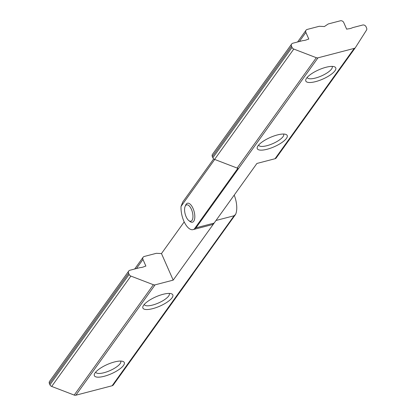 <?xml version="1.0" encoding="UTF-8"?>
<svg xmlns="http://www.w3.org/2000/svg" width="416" height="416" viewBox="0 0 416 416"><rect width="100%" height="100%" fill="white"/><g stroke="black" fill="none" stroke-linecap="round" stroke-linejoin="round"><path stroke-width="0.62" d="M258.045 145.798A16.354 5.054 -23.8 0 1 271.341 136.989A16.354 5.054 -23.8 0 1 285.73 134.358A16.354 5.054 -23.8 0 1 286.442 138.398A16.354 5.054 -23.8 0 1 268.195 148.954A16.354 5.054 -23.8 0 1 257.431 146.838A16.354 5.054 -23.8 0 1 258.045 145.798M258.658 145.028A13.629 4.212 156.2 0 0 258.731 145.226A13.629 4.212 156.2 0 0 269.87 144.784A13.629 4.212 156.2 0 0 283.031 136.646A13.629 4.212 156.2 0 0 283.665 134.228A13.629 4.212 156.2 0 0 283.566 134.046M306.587 78.156A16.354 5.054 -23.8 0 1 319.883 69.347A16.354 5.054 -23.8 0 1 334.272 66.711A16.354 5.054 -23.8 0 1 334.984 70.756A16.354 5.054 -23.8 0 1 316.737 81.312A16.354 5.054 -23.8 0 1 305.973 79.196A16.354 5.054 -23.8 0 1 306.587 78.156M307.2 77.386A13.629 4.212 156.2 0 0 307.273 77.584A13.629 4.212 156.2 0 0 318.412 77.142A13.629 4.212 156.2 0 0 331.573 68.999A13.629 4.212 156.2 0 0 332.207 66.586A13.629 4.212 156.2 0 0 332.108 66.399M297.586 41.985L306.03 30.217A2.725 2.298 35.7 0 1 307.2 29.432L319.27 26.286L324.397 26.541L328.266 23.946L340.335 20.8A2.725 2.298 35.7 0 1 343.746 22.552L346.674 29.198L347.859 28.886A13.764 11.596 35.7 0 0 352.591 27.654L362.648 25.033A2.725 2.298 35.7 0 1 366.064 26.79L366.595 27.997A2.725 2.298 35.7 0 1 366.506 30.113L355.462 47.507A2.725 2.298 35.7 0 1 355.404 47.596A2.725 2.298 35.7 0 1 354.234 48.381L317.985 57.824L195.988 227.828L194.392 228.904L237.921 168.246A2.725 2.298 -144.3 0 1 237.125 168.059L214.599 159.411A2.725 2.298 -144.3 0 1 212.857 157.773L212.321 156.567A2.725 2.298 -144.3 0 1 212.477 154.357L291.663 44.008A2.725 2.298 35.7 0 0 291.512 46.212L212.321 156.567M291.663 44.008A2.725 2.298 35.7 0 1 292.833 43.222L302.89 40.602A13.764 11.596 35.7 0 0 307.627 39.369L308.807 39.062L305.88 32.422L299.343 41.527M237.125 168.059L316.316 57.704L293.79 49.057L214.599 159.411M212.857 157.773L292.048 47.419L291.512 46.212M214.718 159.453L181.043 206.378A16.354 7.218 -104.6 0 0 183.872 221.203A16.354 7.218 -104.6 0 0 193.029 229.632A16.354 7.218 -104.6 0 0 194.392 228.904M355.337 47.684L276.271 157.856A2.725 2.298 -144.3 0 1 276.214 157.95A2.725 2.298 -144.3 0 1 275.044 158.73L256.916 163.452L214.115 223.101A16.354 7.218 75.4 0 1 211.962 224.697L193.029 229.632M306.03 30.217A2.725 2.298 35.7 0 0 305.88 32.422M292.048 47.419A2.725 2.298 35.7 0 0 293.79 49.057M316.316 57.704A2.725 2.298 35.7 0 0 317.985 57.824M181.043 206.378L182.785 201.963L213.699 158.881M184.756 207.657A8.45 3.728 -104.6 0 0 188.848 220.62A8.45 3.728 -104.6 0 0 192.78 218.421A8.45 3.728 -104.6 0 0 190.434 207.47A8.45 3.728 -104.6 0 0 185.141 206.383A8.45 3.728 -104.6 0 0 184.756 207.657M185.141 206.383L185.734 205A9.812 4.332 75.4 0 1 191.885 206.263A9.812 4.332 75.4 0 1 194.61 218.982A9.812 4.332 75.4 0 1 190.044 221.536L188.848 220.62M172.068 297.778A16.354 5.054 -23.8 0 1 153.821 308.339A16.354 5.054 -23.8 0 1 143.057 306.218A16.354 5.054 -23.8 0 1 143.666 305.183A16.354 5.054 -23.8 0 1 156.967 296.369A16.354 5.054 -23.8 0 1 171.356 293.738A16.354 5.054 -23.8 0 1 172.068 297.778M144.284 304.408A13.629 4.212 156.2 0 0 144.352 304.606A13.629 4.212 156.2 0 0 155.49 304.164A13.629 4.212 156.2 0 0 168.657 296.026A13.629 4.212 156.2 0 0 169.291 293.608A13.629 4.212 156.2 0 0 169.192 293.426M123.526 365.425A16.354 5.054 -23.8 0 1 105.279 375.981A16.354 5.054 -23.8 0 1 94.515 373.859A16.354 5.054 -23.8 0 1 95.124 372.824A16.354 5.054 -23.8 0 1 108.425 364.01A16.354 5.054 -23.8 0 1 122.814 361.379A16.354 5.054 -23.8 0 1 123.526 365.425M95.742 372.055A13.629 4.212 156.2 0 0 95.81 372.252A13.629 4.212 156.2 0 0 106.948 371.805A13.629 4.212 156.2 0 0 120.115 363.667A13.629 4.212 156.2 0 0 120.749 361.254A13.629 4.212 156.2 0 0 120.65 361.067M184.2 221.9L161.476 253.562L156.354 253.313L144.284 256.459A2.725 2.298 35.7 0 0 143.114 257.239A2.725 2.298 35.7 0 0 142.964 259.444L145.891 266.084L144.706 266.396A13.764 11.596 -144.3 0 1 139.974 267.628L129.917 270.249A2.725 2.298 35.7 0 0 128.747 271.029A2.725 2.298 35.7 0 0 128.596 273.239L129.126 274.446A2.725 2.298 35.7 0 0 130.874 276.084L153.4 284.731A2.725 2.298 35.7 0 0 155.069 284.851L173.191 280.124L215.998 220.475L234.12 215.753L235.596 214.391L192.062 275.049A2.725 2.298 35.7 0 0 192.483 274.622A2.725 2.298 35.7 0 0 192.546 274.529L193.393 273.198M128.596 273.239L49.405 383.588L49.936 384.795L129.126 274.446M130.874 276.084L51.683 386.433L74.209 395.08L153.4 284.731M234.198 195.114A16.354 7.218 75.4 0 1 235.596 214.391M155.069 284.851L75.878 395.2L112.128 385.757L234.12 215.753M192.416 274.711L113.355 384.883A2.725 2.298 -144.3 0 1 113.292 384.972A2.725 2.298 -144.3 0 1 112.128 385.757M75.878 395.2A2.725 2.298 -144.3 0 1 74.209 395.08M51.683 386.433A2.725 2.298 -144.3 0 1 49.936 384.795M49.405 383.588A2.725 2.298 -144.3 0 1 49.556 381.384L128.747 271.029M161.476 253.562L173.191 280.124M275.044 158.73L354.234 48.381M195.988 227.828L214.115 223.101M142.964 259.444L136.427 268.554M276.214 157.95L355.404 47.596M143.114 257.239L134.67 269.012M192.483 274.622L113.292 384.972"/></g></svg>
